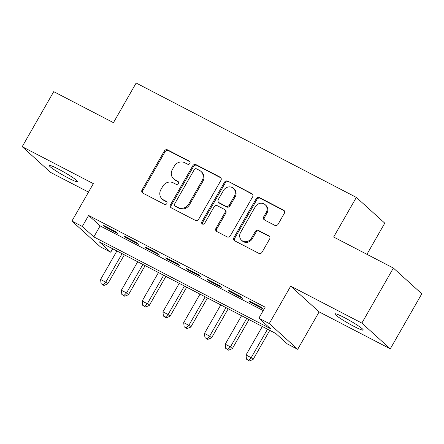 <?xml version="1.0" encoding="UTF-8"?>
<svg xmlns="http://www.w3.org/2000/svg" width="444" height="444" viewBox="0 0 444 444"><rect width="100%" height="100%" fill="white"/><g stroke="black" fill="none" stroke-linecap="round" stroke-linejoin="round"><path stroke-width="0.67" d="M189.843 163.403A1.754 1.598 -47.8 0 0 189.283 161.15L167.616 149.9A2.503 2.287 -47.8 0 0 164.341 150.999L142.063 189.899A2.503 2.287 -47.8 0 0 142.863 193.118L164.53 204.373A1.754 1.598 -47.8 0 0 166.572 201.559A1.754 1.598 -47.8 0 0 166.261 201.348L163.459 199.889A8.003 7.315 -47.8 0 1 162.043 198.906A8.003 7.315 -47.8 0 1 160.894 189.588L162.748 186.341A8.003 7.315 -47.8 0 1 173.232 182.817L176.04 184.271A1.754 1.598 -47.8 0 0 178.083 181.463A1.754 1.598 -47.8 0 0 177.772 181.246L174.969 179.792A8.003 7.315 -47.8 0 1 173.554 178.81A8.003 7.315 -47.8 0 1 172.405 169.486L174.259 166.245A8.003 7.315 -47.8 0 1 184.743 162.72L187.551 164.175A1.754 1.598 -47.8 0 0 189.843 163.403M344.139 317.488A16.311 1.548 -150.2 0 0 334.904 313.836A16.311 1.548 -150.2 0 0 353.973 326.396A16.311 1.548 -150.2 0 0 363.214 330.047A16.311 1.548 -150.2 0 0 344.139 317.488M58.503 169.136A16.311 1.548 -150.2 0 0 49.267 165.484A16.311 1.548 -150.2 0 0 68.337 178.044A16.311 1.548 -150.2 0 0 77.572 181.696A16.311 1.548 -150.2 0 0 58.503 169.136M274.814 225.341A2.503 2.287 -47.8 0 0 278.088 224.237L284.338 213.325A2.503 2.287 -47.8 0 0 283.538 210.106L259.479 197.608A2.503 2.287 -47.8 0 0 256.199 198.712L233.921 237.607A2.503 2.287 -47.8 0 0 234.726 240.831L258.785 253.324A2.503 2.287 -47.8 0 0 262.06 252.225L269.613 239.039A2.503 2.287 -47.8 0 0 268.809 235.82L258.513 230.475A2.503 2.287 -47.8 0 0 255.233 231.574L251.493 238.112A6.693 6.116 -47.8 0 1 241.547 240.237A6.693 6.116 -47.8 0 1 240.581 232.445L255.25 206.837A6.693 6.116 -47.8 0 1 265.196 204.712A6.693 6.116 -47.8 0 1 266.156 212.504L263.714 216.772A2.503 2.287 -47.8 0 0 264.513 219.991L274.814 225.341M258.88 318.17L269.264 323.565L297.691 349.317L287.307 343.922L275.779 333.483L99.206 241.775L110.728 252.214L100.344 246.82L71.917 221.068L82.301 226.462L93.828 236.902L270.402 328.61L258.88 318.17L265.185 307.165L88.606 215.457L82.301 226.462M71.917 221.068L93.351 183.638L22.2 146.687L53.724 91.647L113.448 122.666L136.142 83.034L356.343 197.402L333.649 237.029L393.373 268.054L361.849 323.093L290.698 286.141L269.264 323.565M220.923 180.386A2.503 2.287 -47.8 0 0 220.124 177.167L196.059 164.674A2.503 2.287 -47.8 0 0 192.785 165.773L170.507 204.673A2.503 2.287 -47.8 0 0 171.306 207.892L195.371 220.391A2.503 2.287 -47.8 0 0 198.646 219.286L220.923 180.386M227.766 181.141L251.831 193.634A2.503 2.287 -47.8 0 1 252.63 196.859L230.353 235.753A2.503 2.287 -47.8 0 1 227.078 236.857L216.777 231.507A2.503 2.287 -47.8 0 1 215.978 228.288L225.014 212.515A2.503 2.287 -47.8 0 0 224.214 209.291L217.382 205.744A2.503 2.287 -47.8 0 0 214.102 206.849L204.701 223.271A1.754 1.598 -47.8 0 1 202.098 223.826A1.754 1.598 -47.8 0 1 201.842 221.789L224.492 182.24A2.503 2.287 -47.8 0 1 227.766 181.141L252.597 194.333A2.503 2.287 -47.8 0 0 252.597 194.333L251.831 193.634M393.373 268.054L421.8 293.8L390.276 348.84L361.849 323.093M22.2 146.687L50.627 172.439L88.5 192.108M115.989 231.829L103.524 225.358L105.444 227.095L117.91 233.566L115.989 231.829M136.763 242.618L124.298 236.147L126.218 237.884L138.683 244.361L136.763 242.618M157.537 253.407L145.071 246.936L146.992 248.673L159.457 255.15L157.537 253.407M178.31 264.197L165.845 257.725L167.765 259.463L180.231 265.939L178.31 264.197M199.084 274.986L186.619 268.515L188.539 270.252L201.004 276.729L199.084 274.986M219.858 285.775L207.392 279.304L209.313 281.041L221.778 287.518L219.858 285.775M240.631 296.564L228.166 290.093L230.086 291.83L242.552 298.307L240.631 296.564M88.606 215.457L100.133 225.896L263.22 310.595M250.86 302.619L263.325 309.096L261.405 307.353L248.94 300.882L250.86 302.619L251.187 302.048M366.927 254.312L384.77 223.154L356.343 197.402M290.698 286.141L319.125 311.888L390.276 348.84M319.125 311.888L297.691 349.317M112.693 248.779L110.728 252.214M100.133 225.896L93.828 236.902M105.444 227.095L105.772 226.523M126.218 237.884L126.546 237.312M146.992 248.673L147.319 248.102M167.765 259.463L168.093 258.891M188.539 270.252L188.867 269.68M209.313 281.041L209.64 280.469M230.086 291.83L230.414 291.258M173.554 178.81L174.32 179.504A8.003 7.315 -47.8 0 0 175.735 180.486L174.969 179.792M178.394 181.868L175.735 180.486M162.043 198.906L162.809 199.606A8.003 7.315 -47.8 0 0 164.225 200.588L163.459 199.889M166.883 201.965L164.225 200.588M189.904 161.771L168.387 150.594A2.503 2.287 -47.8 0 0 165.107 151.698L142.829 190.593A2.503 2.287 -47.8 0 0 142.851 193.112M220.907 177.872A2.503 2.287 -47.8 0 0 220.89 177.866L196.831 165.368A2.503 2.287 -47.8 0 0 193.551 166.467L171.273 205.367A2.503 2.287 -47.8 0 0 171.295 207.886M196.57 168.864A1.754 1.598 -47.8 0 0 194.278 169.636L174.725 203.779A1.754 1.598 -47.8 0 0 175.286 206.033L178.238 207.57A8.003 7.315 -47.8 0 0 188.728 204.04L202.092 180.702A8.003 7.315 -47.8 0 0 200.943 171.378A8.003 7.315 -47.8 0 0 199.528 170.396L196.57 168.864M174.975 205.816L175.741 206.516A1.754 1.598 -47.8 0 0 176.052 206.726L175.286 206.033M200.943 171.378L201.709 172.078A8.003 7.315 -47.8 0 1 202.864 181.396L189.494 204.739A8.003 7.315 -47.8 0 1 179.01 208.264L176.052 206.726M224.653 209.601L225.424 210.295A2.503 2.287 -47.8 0 1 225.78 213.209L216.744 228.987A2.503 2.287 -47.8 0 0 216.766 231.502M228.538 181.835A2.503 2.287 -47.8 0 0 225.258 182.939L202.614 222.483A1.754 1.598 -47.8 0 0 202.542 224.103M234.388 196.143A6.693 6.116 -47.8 0 0 233.427 188.35A6.693 6.116 -47.8 0 0 223.482 190.476L218.315 199.5A2.503 2.287 -47.8 0 0 219.114 202.719L225.946 206.266A2.503 2.287 -47.8 0 0 229.221 205.167L234.388 196.143L235.159 196.842A6.693 6.116 -47.8 0 0 234.193 189.044L233.427 188.35M218.67 202.414L219.441 203.108A2.503 2.287 -47.8 0 0 219.88 203.419L219.114 202.719M235.159 196.842L229.992 205.861A2.503 2.287 -47.8 0 1 226.712 206.965L219.88 203.419M265.196 204.712L265.962 205.406A6.693 6.116 -47.8 0 1 266.927 213.198L264.48 217.466A2.503 2.287 -47.8 0 0 264.502 219.985M241.547 240.237L242.313 240.937A6.693 6.116 -47.8 0 0 252.259 238.805L251.493 238.112M268.809 235.82L269.58 236.519A2.503 2.287 -47.8 0 0 269.58 236.519L259.279 231.169A2.503 2.287 -47.8 0 0 256.005 232.273L252.259 238.805M284.321 210.806A2.503 2.287 -47.8 0 0 284.304 210.8L260.245 198.302A2.503 2.287 -47.8 0 0 256.971 199.406L234.693 238.306A2.503 2.287 -47.8 0 0 234.71 240.82M116.911 250.971L100.588 279.47L105.777 282.168L107.703 283.91L124.353 254.834M103.158 284.743L101.082 283.666L103.929 285.437L103.158 284.743L105.777 282.168L122.106 253.668M101.082 283.666L100.588 279.47M107.703 283.91L103.929 285.437M137.684 261.76L121.362 290.259L126.551 292.957L128.477 294.699L145.127 265.623M123.932 295.532L121.856 294.455L124.703 296.226L123.932 295.532L126.551 292.957L142.879 264.458M121.856 294.455L121.362 290.259M128.477 294.699L124.703 296.226M158.458 272.549L142.136 301.049L147.325 303.746L149.251 305.489L165.901 276.412M144.705 306.321L142.629 305.244L145.477 307.015L144.705 306.321L147.325 303.746L163.653 275.247M142.629 305.244L142.136 301.049M149.251 305.489L145.477 307.015M179.232 283.339L162.909 311.838L168.104 314.535L170.024 316.278L186.674 287.201M165.479 317.11L163.403 316.034L166.25 317.804L165.479 317.11L168.104 314.535L184.427 286.036M163.403 316.034L162.909 311.838M170.024 316.278L166.25 317.804M200.005 294.128L183.683 322.627L188.878 325.324L190.798 327.067L207.448 297.991M186.252 327.9L184.177 326.823L187.024 328.593L186.252 327.9L188.878 325.324L205.2 296.825M184.177 326.823L183.683 322.627M190.798 327.067L187.024 328.593M220.779 304.917L204.456 333.416L209.651 336.114L211.572 337.856L228.222 308.78M207.026 338.689L204.95 337.612L207.798 339.388L207.026 338.689L209.651 336.114L225.974 307.614M204.95 337.612L204.456 333.416M211.572 337.856L207.798 339.388M241.553 315.706L225.23 344.205L230.425 346.903L232.345 348.645L248.995 319.569M227.8 349.478L225.724 348.401L228.571 350.177L227.8 349.478L230.425 346.903L246.747 318.404M225.724 348.401L225.23 344.205M232.345 348.645L228.571 350.177M262.326 326.495L246.004 354.995L251.199 357.692L253.119 359.435L269.769 330.358M248.573 360.267L246.498 359.19L249.345 360.966L248.573 360.267L251.199 357.692L267.521 329.193M246.498 359.19L246.004 354.995M253.119 359.435L249.345 360.966M189.832 161.649L189.283 161.15M166.816 201.848L166.261 201.348M178.327 181.751L177.772 181.246M142.829 190.593L142.063 189.899M165.107 151.698L164.341 150.999M168.387 150.594L167.616 149.9M171.273 205.367L170.507 204.673M193.551 166.467L192.785 165.773M196.831 165.368L196.059 164.674M220.89 177.866L220.124 177.167M179.01 208.264L178.238 207.57M189.494 204.739L188.728 204.04M202.864 181.396L202.092 180.702M216.744 228.987L215.978 228.288M225.78 213.209L225.014 212.515M202.614 222.483L201.842 221.789M225.258 182.939L224.492 182.24M226.712 206.965L225.946 206.266M229.992 205.861L229.221 205.167M264.48 217.466L263.714 216.772M266.927 213.198L266.156 212.504M256.005 232.273L255.233 231.574M259.279 231.169L258.513 230.475M234.693 238.306L233.921 237.607M256.971 199.406L256.199 198.712M260.245 198.302L259.479 197.608M284.304 210.8L283.538 210.106"/></g></svg>
